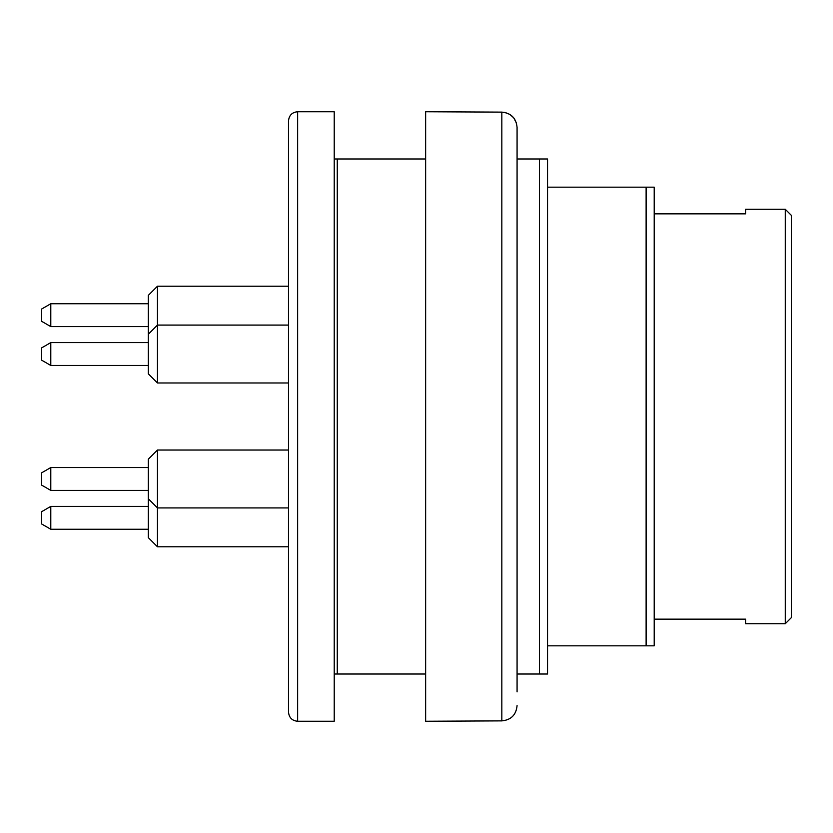 <?xml version="1.0" encoding="UTF-8"?>
<svg xmlns="http://www.w3.org/2000/svg" width="833" height="833" viewBox="0 0 833 833"><rect width="100%" height="100%" fill="white"/><g stroke="black" fill="none" stroke-linecap="round" stroke-linejoin="round"><path stroke-width="1.25" d="M654.207 619.158L745.639 619.158L745.639 623.73L785.259 623.73L785.259 209.27L745.639 209.27L745.639 213.842L654.207 213.842M425.642 674.022L337.261 674.022L337.261 158.978L334.22 158.978L425.642 158.978M517.074 158.978L539.451 158.978L539.451 674.022L517.074 674.022M539.451 158.978L547.541 158.978L547.541 674.022L539.451 674.022M547.541 645.825L646.116 645.825L646.116 187.175L654.207 187.175L654.207 645.825L646.116 645.825M547.541 187.175L646.116 187.175M334.22 721.253L334.22 111.747L297.641 111.747L297.641 721.253L334.22 721.253M297.641 721.253C292.144 720.764 289.093 717.713 288.499 712.111L288.499 120.889C289.093 115.287 292.144 112.236 297.641 111.747M785.259 209.27L791.35 215.362L791.35 617.638L785.259 623.73M337.261 674.022L334.22 674.022L337.261 674.022M50.792 490.387L41.65 485.129L41.65 472.821L50.792 467.542L50.792 490.387M288.499 507.922L157.458 507.922L157.458 546.781L148.316 537.639L148.316 459.17L157.458 450.028L157.458 507.901L148.316 498.769M50.792 529.247L50.792 506.402L41.65 511.681L41.65 523.978L50.792 529.257L148.316 529.257M50.792 343.467L50.792 365.458L41.65 360.179L41.65 347.871L50.792 342.592L50.792 343.467M157.458 327.265L157.458 382.972L148.316 373.83L148.316 295.361L157.458 286.219L157.458 327.265M50.792 304.607L50.792 326.598L41.65 321.319L41.65 309.022L50.792 303.743L50.792 304.607M516.47 123.159L513.722 117.838L509.89 114.433L505.162 112.497L501.83 112.122L501.83 720.878C511.087 719.972 516.158 714.891 517.074 705.613C516.179 714.87 511.098 719.962 501.83 720.878L425.642 721.253L425.642 111.747L501.83 112.122C511.087 113.028 516.158 118.109 517.074 127.387L517.074 691.879M517.074 127.387L517.074 141.121M148.316 467.542L50.792 467.542M148.316 490.408L50.792 490.408M288.499 450.028L157.458 450.028M148.316 506.402L50.792 506.402M288.499 546.781L157.458 546.781M148.316 334.22L157.458 325.078L288.499 325.078M148.316 342.592L50.792 342.592M148.316 365.458L50.792 365.458M288.499 382.972L157.458 382.972M148.316 303.743L50.792 303.743M148.316 326.598L50.792 326.598M288.499 286.219L157.458 286.219"/></g></svg>
